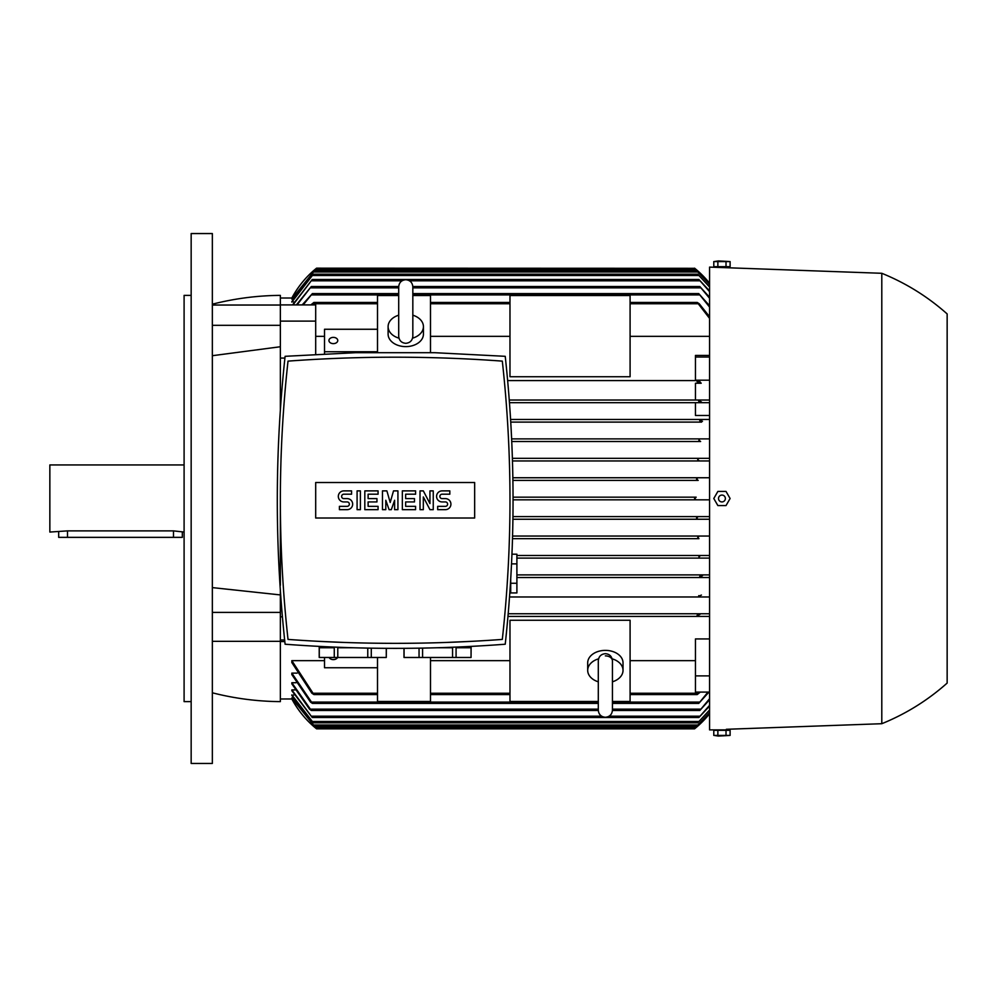 <?xml version="1.0" encoding="UTF-8"?>
<svg xmlns="http://www.w3.org/2000/svg" width="997" height="997" viewBox="0 0 997 997"><rect width="100%" height="100%" fill="white"/><g stroke="black" fill="none" stroke-linecap="round" stroke-linejoin="round"><path stroke-width="1.5" d="M598.3 681.811A17.659 12.487 0 0 1 587.694 670.358L587.694 662.868A17.659 12.487 0 0 1 605.366 650.38A17.659 12.487 0 0 1 623.025 662.868L623.025 670.358A17.659 12.487 0 0 1 612.432 681.811M587.694 670.358A17.659 12.487 0 0 1 598.561 658.83M612.17 658.83A17.659 12.487 0 0 1 623.025 670.358M605.366 655.876A7.066 4.997 0 0 1 612.382 660.288M612.432 701.464L630.092 701.464L630.092 620.271L509.978 620.271L509.978 701.464L598.3 701.464M280.356 698.984L292.283 698.972M291.834 697.9L314.578 726.352L291.834 698.162L293.18 697.9M291.834 694.909L313.394 722.825L291.834 695.432L294.115 694.909M291.834 689.912L312.26 717.528L291.834 690.722L291.834 689.912L295.087 689.912M291.834 682.733L311.288 710.462L309.519 709.141L291.834 683.855L291.834 682.733L296.084 682.733M291.834 673.125L312.385 703.396L310.478 702.075L291.834 674.595L291.834 673.125L297.131 673.125M291.834 660.65L313.905 694.56L311.862 693.239L291.834 662.544L291.834 660.65L324.511 660.65M430.492 660.65L509.978 660.65M630.092 660.65L695.445 660.65M709.577 692.092L695.445 692.092L695.445 638.94L709.577 638.94M709.577 616.408L507.972 616.408L697.75 616.408L697.227 615.074L697.75 616.408L709.577 616.408M284.818 641.569L280.356 641.569M291.834 698.984A97.145 97.145 0 0 0 316.572 728.832L316.398 728.695M695.956 727.685L694.56 728.832L316.572 728.832L314.965 727.511L696.168 727.511L709.577 713.74A97.145 97.145 0 0 1 694.56 728.832L696.043 727.611M291.735 698.785C298.091 710.487 306.079 720.27 315.725 728.146M709.577 712.98L696.554 726.352L709.577 712.743M709.577 710.437L697.726 722.825L709.577 709.951M709.577 706.063L698.872 717.528L709.577 705.315M709.577 699.732L699.832 710.462L709.577 698.698M708.954 692.092L698.747 703.396L707.97 692.092M698.747 401.355L699.433 400.021L709.577 400.021L509.28 400.021L699.433 400.021L698.747 401.355L699.483 402.227M699.869 420.871L700.53 421.681M510.763 422.105L701.614 422.105M697.75 459.131L698.934 458.321L709.577 458.321M698.137 480.392L696.554 479.071L697.937 477.75L709.577 477.75L512.882 477.75L697.937 477.75M512.932 480.392L698.199 480.392M696.143 497.179L513.069 497.179L696.168 497.179L694.56 498.5L696.168 499.821L694.56 498.5M697.937 519.25L512.944 519.25L709.577 519.25L697.937 519.25L696.554 517.929L698.199 516.608L709.577 516.608L512.981 516.608L698.199 516.608M699.832 576.216L700.667 577.55L516.895 577.55L700.667 577.55L699.832 576.216M700.53 575.306L699.869 576.129M698.747 595.645L699.433 596.979L509.542 596.979L699.433 596.979L698.747 595.645M695.445 400.021L695.445 383.247L701.19 383.247L698.959 380.592L695.445 380.592L695.445 355.43L709.577 355.43M695.445 380.592L507.66 380.592L697.75 380.592L697.227 381.926L697.75 380.592L698.959 380.592M294.115 302.091L291.834 301.568L313.394 274.175L697.726 274.175L709.577 286.563M293.18 299.1L291.834 298.838L314.578 270.648L696.554 270.648L709.577 284.02M292.283 298.028L291.834 298.016A97.145 97.145 0 0 1 316.572 268.168L694.735 268.305M314.965 269.489L316.572 268.168L314.965 269.489L696.168 269.489L694.56 268.168A97.145 97.145 0 0 1 709.577 283.26L696.168 269.489M430.492 657.472L430.492 701.464L377.502 701.464L377.502 657.472M695.445 675.891L709.577 675.891M212.349 692.803C234.669 698.498 257.326 701.439 280.356 701.626L280.356 639.962L284.644 639.962M280.356 639.962L280.356 612.395L212.349 612.395M280.356 612.395L280.356 590.76M280.356 616.807L282.4 616.807M701.19 383.247L699.271 383.247M709.577 336.35L630.092 336.35M509.978 336.35L430.492 336.35M324.511 336.35L315.688 336.35M284.918 358.06L280.356 358.06M377.502 352.689L377.502 295.536L398.7 295.536M509.978 376.729L509.978 295.536L630.092 295.536L630.092 376.729L509.978 376.729M412.833 295.536L430.492 295.536L430.492 352.689M412.833 315.189A17.659 12.487 180 0 1 423.426 326.642L423.426 334.132A17.659 12.487 180 0 1 405.767 346.62A17.659 12.487 180 0 1 388.107 334.132L388.107 326.642A17.659 12.487 180 0 1 398.7 315.189M423.426 326.642A17.659 12.487 180 0 1 412.571 338.17M398.962 338.17A17.659 12.487 180 0 1 388.107 326.642M412.833 294.04L412.833 316.261M695.445 357.038L709.577 357.038M695.445 380.193L709.577 380.193M701.439 401.928L698.61 400.782M709.577 402.676L509.479 402.676L709.577 402.676M709.577 415.462L695.445 415.462L695.445 402.676M700.667 419.45L510.614 419.45L709.577 419.45L700.667 419.45L699.832 420.784M508.208 613.753L709.577 613.753L508.208 613.753M709.577 596.979L699.433 596.979M280.356 409.767L280.356 304.908L315.688 304.908L315.688 354.321M280.356 321.109L315.688 321.109M280.356 346.744L212.349 355.705M310.815 304.908L313.905 302.44L312.285 304.908M630.092 302.44L697.227 302.44L699.271 303.761L709.577 316.722M709.577 318.417L697.227 302.44M709.577 558.108L516.895 558.108L699.882 558.108L698.872 556.787L700.617 555.466L709.577 555.466L516.895 555.466L700.617 555.466M516.895 574.895L709.577 574.895L516.895 574.895M511.648 438.892L709.577 438.892L511.648 438.892M702.486 421.245L699.744 420.323M698.934 538.679L512.52 538.679L698.934 538.679L697.726 537.358L699.433 536.037L709.577 536.037L512.595 536.037L699.433 536.037M709.577 499.821L513.081 499.821L709.577 499.821M699.744 576.677L702.486 575.755M709.577 577.55L700.667 577.55M709.577 287.049L697.726 274.175M313.394 274.175L291.834 302.091M313.394 722.825L697.726 722.825M292.557 304.908L312.26 279.472L698.872 279.472L709.577 290.937M312.26 717.528L698.872 717.528M312.26 279.472L292.993 304.908M709.577 291.685L698.872 279.472M296.383 304.908L311.288 286.538L398.713 286.538M412.833 286.538L699.832 286.538L709.577 297.268M311.288 710.462L598.3 710.462M612.42 710.462L699.832 710.462M311.288 286.538L297.044 304.908M709.577 298.302L699.832 286.538M302.178 304.908L312.385 293.604L398.7 293.604M412.833 293.604L698.747 293.604L709.577 305.767M312.385 703.396L598.3 703.396M612.432 703.396L698.747 703.396M312.385 293.604L303.163 304.908M709.577 307.101L698.747 293.604M700.318 692.092L697.227 694.56L698.847 692.092M313.905 694.56L377.502 694.56M430.492 694.56L509.978 694.56M630.092 694.56L697.227 694.56M313.905 302.44L377.502 302.44M430.492 302.44L509.978 302.44M315.725 268.854C306.079 276.73 298.091 286.513 291.735 298.215M314.578 726.352L696.554 726.352M314.578 270.648L291.834 299.1M709.577 284.257L696.554 270.648M700.617 441.534L511.773 441.534L700.617 441.534L698.872 440.213L699.882 438.892M512.408 458.321L698.934 458.321L512.408 458.321M699.433 460.963L512.495 460.963L709.577 460.963L699.433 460.963L697.726 459.642M697.015 615.76L699.969 614.401M698.61 596.218L701.439 595.072M699.969 382.599L697.015 381.24M437.558 642.729L445.41 642.479M446.02 642.454L473.027 641.27M437.546 647.751L452.551 647.751L452.551 657.472L403.997 657.472L403.997 648.337M456.078 657.472L456.078 647.751L471.058 647.751L471.058 657.472L452.551 657.472M471.12 646.392L471.058 657.472M404.059 657.472L404.059 648.337M419.052 648.175L419.052 657.472M422.578 657.472L422.578 648.112M367.768 648.112L367.768 657.472L337.784 657.472L337.784 647.751L352.801 647.751M386.275 648.337L386.275 657.472L367.768 657.472M371.283 657.472L371.283 648.175M386.338 648.337L386.275 657.472M319.277 657.472L319.277 647.751L334.269 647.751L334.269 657.472L319.214 657.472L319.214 646.392M337.784 657.472L334.269 657.472M317.32 641.27L344.314 642.454M344.925 642.479L352.776 642.729M285.105 356.315C274.698 452.277 274.698 548.25 285.105 644.224C358.484 649.732 431.851 649.732 505.23 644.224C515.648 548.25 515.648 452.277 505.23 356.315L434.592 352.689L355.742 352.689L285.105 356.315M395.173 643.339A1462.736 1462.736 0 0 0 502.314 639.413A1266.813 1266.813 0 0 0 502.314 361.126A1462.736 1462.736 0 0 0 288.021 361.126A1266.813 1266.813 0 0 0 288.021 639.413A1462.736 1462.736 0 0 0 395.173 643.339M507.174 584.466L508.059 570.035L507.174 584.466M508.084 569.623L508.258 566.321L508.084 569.623M509.828 593.003L510.713 593.003L510.713 579.369M510.713 583.257L516.895 583.257L516.895 592.941L510.713 592.941M511.984 554.195L516.895 554.195L516.895 583.257M516.895 563.878L511.548 563.878M474.659 518.016L315.688 518.016L315.688 482.511L474.659 482.511L474.659 518.016M429.944 503.572L429.944 490.885L433.259 490.885L433.259 509.654L429.944 509.654L423.326 496.955L423.326 509.654L420.011 509.654L420.011 490.885L423.326 490.885L429.944 503.572M397.928 490.885L397.928 509.654L394.613 509.654L394.613 500.27L391.31 509.654L389.092 509.654L385.789 500.27L385.789 509.654L382.474 509.654L382.474 490.885L386.886 490.885L390.201 502.476L393.516 490.885L397.928 490.885M357.088 509.654L357.088 490.885L360.391 490.885L360.391 509.654L357.088 509.654M343.84 490.885A5.521 5.521 0 0 0 338.319 496.406A5.521 5.521 0 0 0 343.84 501.927L347.143 501.927A2.206 2.206 0 0 1 349.349 504.133A2.206 2.206 0 0 1 347.143 506.339L339.416 506.339L339.416 509.654L347.143 509.654A5.521 5.521 0 0 0 352.664 504.133A5.521 5.521 0 0 0 347.143 498.612L343.84 498.612A2.206 2.206 0 0 1 341.622 496.406A2.206 2.206 0 0 1 343.84 494.2L351.567 494.2L351.567 490.885L343.84 490.885M368.117 494.2L368.117 498.612L376.953 498.612L376.953 501.927L368.117 501.927L368.117 506.339L378.062 506.339L378.062 509.654L364.815 509.654L364.815 490.885L378.062 490.885L378.062 494.2L368.117 494.2M405.654 494.2L405.654 498.612L414.49 498.612L414.49 501.927L405.654 501.927L405.654 506.339L415.587 506.339L415.587 509.654L402.339 509.654L402.339 490.885L415.587 490.885L415.587 494.2L405.654 494.2M442.082 490.885A5.521 5.521 0 0 0 436.574 496.406A5.521 5.521 0 0 0 442.082 501.927L445.397 501.927A2.206 2.206 0 0 1 447.603 504.133A2.206 2.206 0 0 1 445.397 506.339L437.671 506.339L437.671 509.654L445.397 509.654A5.521 5.521 0 0 0 450.918 504.133A5.521 5.521 0 0 0 445.397 498.612L442.082 498.612A2.206 2.206 0 0 1 439.876 496.406A2.206 2.206 0 0 1 442.082 494.2L449.821 494.2L449.821 490.885L442.082 490.885M324.511 353.873L324.511 329.259L377.502 329.259M324.511 351.742L377.502 351.742M328.935 340.5A4.412 3.128 180 0 1 333.347 337.385A4.412 3.128 180 0 1 337.759 340.5A4.412 3.128 180 0 1 333.347 343.629A4.412 3.128 180 0 1 328.935 340.5M377.502 667.741L324.511 667.741L324.511 657.472M337.547 657.472A4.412 3.128 0 0 1 333.347 659.615A4.412 3.128 0 0 1 329.147 657.472M881.797 273.29C905.912 283.086 927.696 296.632 947.15 313.918L947.15 683.082C927.696 700.368 905.912 713.914 881.797 723.71L881.797 273.29L709.577 267.109L709.577 729.891L726.352 729.891M727.86 730.327L716.02 730.327M717.865 730.327L713.79 730.327L713.79 735.412L718.513 736.073L730.103 735.412L730.103 730.327L717.865 730.327L717.865 735.412L730.103 735.412M726.015 730.327L726.015 735.412M713.79 735.412L717.865 735.412M730.103 498.5L726.015 505.566L717.865 505.566L713.79 498.5L717.865 491.434L726.015 491.434L730.103 498.5M718.513 498.5A3.427 3.427 0 0 0 721.94 501.927A3.427 3.427 0 0 0 725.367 498.5A3.427 3.427 0 0 0 721.94 495.073A3.427 3.427 0 0 0 718.513 498.5M716.02 266.673L727.86 266.673M713.79 261.588L713.79 266.673L730.103 266.673L730.103 261.588L713.79 261.588L718.513 260.927L730.103 261.588M726.015 266.673L726.015 261.588M717.865 266.673L717.865 261.588M280.356 498.5L280.356 585.289M212.349 304.197C234.669 298.502 257.326 295.561 280.356 295.374L280.356 304.908M212.349 233.547L212.349 763.453L191.162 763.453L191.162 233.547L212.349 233.547M280.356 305.045L212.349 305.045M280.356 325.309L212.349 325.309M212.349 587.607L280.356 594.922M280.356 641.333L212.349 641.333M191.162 701.626L184.096 701.626L184.096 295.374L191.162 295.374M184.096 464.938L49.85 464.938L49.85 532.062L67.509 530.878L173.49 530.878L184.096 532.062M182.326 532.062L182.326 537.358L58.686 537.358L58.686 532.062M313.195 725.031L697.937 725.031M312.198 721.504L698.934 721.504M311.251 716.207L601.627 716.207M609.092 716.207L699.882 716.207M310.466 709.141L598.3 709.141L310.466 709.141M612.432 709.141L700.667 709.141L612.432 709.141M311.7 702.075L598.3 702.075L311.7 702.075M612.432 702.075L699.433 702.075L612.432 702.075M313.382 303.761L377.502 303.761M430.492 303.761L509.978 303.761M630.092 303.761L697.75 303.761M312.198 275.496L698.934 275.496M311.251 280.793L402.04 280.793M409.505 280.793L699.882 280.793M310.466 287.859L398.7 287.859M412.833 287.859L700.667 287.859M311.7 294.925L398.7 294.925M412.833 294.925L699.433 294.925M313.382 693.239L377.502 693.239L313.382 693.239M430.492 693.239L509.978 693.239L430.492 693.239M630.092 693.239L697.75 693.239L630.092 693.239M313.195 271.969L697.937 271.969M67.509 537.358L67.509 530.878M173.49 537.358L173.49 530.878M612.432 661.21L612.432 660.749C611.934 656.375 609.578 654.02 605.366 653.683C601.066 654.094 598.711 656.45 598.3 660.749L598.3 710.2C598.711 714.5 601.066 716.855 605.366 717.267C609.653 716.855 612.008 714.5 612.432 710.2L612.432 702.96M612.432 660.749L612.432 710.2M280.356 298.016L291.834 298.016M405.767 343.317C401.479 342.906 399.124 340.55 398.7 336.251L398.7 286.8C399.124 282.5 401.479 280.145 405.767 279.733C410.054 280.145 412.409 282.5 412.833 286.8L412.833 336.251C412.409 340.55 410.054 342.906 405.767 343.317M398.7 294.04L398.7 286.8M881.797 723.71L726.352 729.293"/></g></svg>
